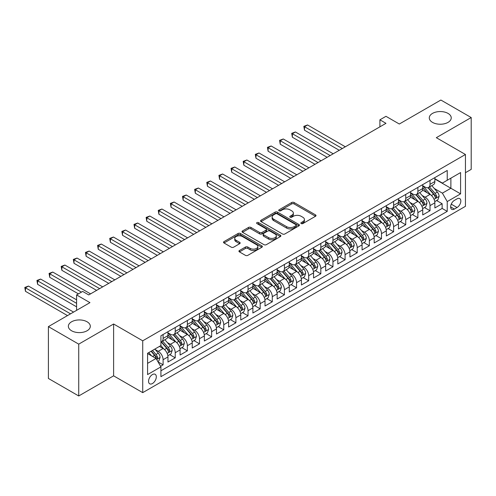 <?xml version="1.0" encoding="UTF-8"?>
<svg xmlns="http://www.w3.org/2000/svg" width="496" height="496" viewBox="0 0 496 496"><rect width="100%" height="100%" fill="white"/><g stroke="black" fill="none" stroke-linecap="round" stroke-linejoin="round"><path stroke-width="0.74" d="M301.202 223.572A1.178 0.682 0 0 0 302.87 223.572L315.524 216.268A1.686 0.973 0 0 0 316.014 215.58A1.686 0.973 0 0 0 315.524 214.892L294.085 202.517A1.686 0.973 0 0 0 291.704 202.517L279.056 209.827A1.178 0.682 0 0 0 278.709 210.304A1.178 0.682 0 0 0 279.056 210.788A1.178 0.682 0 0 0 280.717 210.788L282.36 209.839A5.388 3.112 0 0 1 289.98 209.839L291.766 210.874A5.388 3.112 0 0 1 293.347 213.075A5.388 3.112 0 0 1 291.766 215.27L290.129 216.219A1.178 0.682 0 0 0 289.782 216.702A1.178 0.682 0 0 0 290.129 217.18A1.178 0.682 0 0 0 291.797 217.18L293.434 216.237A5.388 3.112 0 0 1 301.053 216.237L302.839 217.267A5.388 3.112 0 0 1 304.42 219.468A5.388 3.112 0 0 1 302.839 221.669L301.202 222.611A1.178 0.682 0 0 0 300.855 223.095A1.178 0.682 0 0 0 301.202 223.572L301.202 222.611M87.098 321.792A10.98 6.343 0 0 0 75.132 320.416A10.98 6.343 0 0 0 68.355 326.275A10.98 6.343 0 0 0 71.567 330.758A10.98 6.343 0 0 0 83.539 332.128A10.98 6.343 0 0 0 90.315 326.275A10.98 6.343 0 0 0 87.098 321.792M448.031 113.41A10.98 6.343 0 0 0 436.058 112.034A10.98 6.343 0 0 0 429.282 117.893A10.98 6.343 0 0 0 432.5 122.376A10.98 6.343 0 0 0 444.466 123.752A10.98 6.343 0 0 0 451.242 117.893A10.98 6.343 0 0 0 448.031 113.41M152.427 383.538A5.493 3.168 120 0 0 156.017 378.696A5.493 3.168 120 0 0 155.174 374.3A5.493 3.168 120 0 0 152.427 374.567A5.493 3.168 120 0 0 148.843 379.409A5.493 3.168 120 0 0 149.687 383.805A5.493 3.168 120 0 0 152.427 383.538M239.425 250.511A1.686 0.973 0 0 0 238.936 251.193A1.686 0.973 0 0 0 239.425 251.881L245.439 255.353A1.686 0.973 0 0 0 247.826 255.353L261.876 247.244A1.686 0.973 0 0 0 262.372 246.555A1.686 0.973 0 0 0 261.876 245.867L240.442 233.492A1.686 0.973 0 0 0 238.061 233.492L224.006 241.608A1.686 0.973 0 0 0 223.516 242.29A1.686 0.973 0 0 0 224.006 242.978L231.272 247.175A1.686 0.973 0 0 0 233.653 247.175L239.667 243.703A1.686 0.973 0 0 0 240.157 243.015A1.686 0.973 0 0 0 239.667 242.327L236.065 240.25A4.507 2.604 0 0 1 234.744 238.409A4.507 2.604 0 0 1 237.528 236.003A4.507 2.604 0 0 1 242.432 236.567L256.544 244.714A4.507 2.604 0 0 1 257.864 246.555A4.507 2.604 0 0 1 255.087 248.961A4.507 2.604 0 0 1 250.176 248.397L247.826 247.039A1.686 0.973 0 0 0 245.439 247.039L239.425 250.511L239.425 251.881M465.44 172.701L471.2 169.378L471.2 117.546L440.87 100.031L399.317 124.025L385.975 116.318L379.905 119.821L385.975 123.324L88.734 294.928L82.671 291.425L76.601 294.928L76.601 310.341M78.728 344.137L78.728 395.969L113.609 375.832L113.609 324L78.728 344.137L48.397 326.622L89.95 302.634L76.601 294.928M113.609 324L142.724 340.808L465.44 154.492L465.44 206.324L142.724 392.64L142.724 340.808M471.2 117.546L436.319 137.683L465.44 154.492M282.478 233.976A1.686 0.973 0 0 0 284.859 233.976L298.908 225.86A1.686 0.973 0 0 0 299.404 225.172A1.686 0.973 0 0 0 298.908 224.483L277.475 212.108A1.686 0.973 0 0 0 275.094 212.108L261.045 220.224A1.686 0.973 0 0 0 260.549 220.912A1.686 0.973 0 0 0 261.045 221.6L282.478 233.976M257.405 223.832A1.178 0.682 0 0 1 258.602 223.994L258.602 222.592L280.395 235.178A1.686 0.973 0 0 1 280.885 235.867A1.686 0.973 0 0 1 280.395 236.555L266.34 244.664A1.686 0.973 0 0 1 263.959 244.664L242.525 232.289L242.525 230.913A1.686 0.973 0 0 0 242.029 231.601A1.686 0.973 0 0 0 242.525 232.289M242.525 230.913L248.539 227.441A1.686 0.973 0 0 1 250.92 227.441L259.613 232.463A1.686 0.973 0 0 0 261.993 232.463L265.986 230.156A1.686 0.973 0 0 0 266.476 229.468A1.686 0.973 0 0 0 265.986 228.78L256.934 223.56A1.178 0.682 0 0 1 256.587 223.076A1.178 0.682 0 0 1 257.319 222.45A1.178 0.682 0 0 1 258.602 222.592M78.728 395.969L48.397 378.454L48.397 326.622M160.586 366.29L163.103 364.833L158.069 361.925M155.205 349.556L158.255 351.317A6.863 3.962 60 0 1 163.103 359.718L167.958 356.915L167.958 362.03L175.237 357.827L169.719 354.64M167.338 342.55L170.382 344.311A6.863 3.962 60 0 1 175.237 352.718L180.091 349.916L180.091 355.024L187.37 350.827L181.852 347.64M179.471 335.55L182.516 337.305A6.863 3.962 60 0 1 187.37 345.712L192.225 342.91L192.225 348.025L199.504 343.821L193.979 340.634M191.605 328.544L194.649 330.299A6.863 3.962 60 0 1 199.504 338.706L204.352 335.904L204.352 341.019L211.637 336.815L206.113 333.628M203.738 321.538L206.782 323.299A6.863 3.962 60 0 1 211.637 331.7L216.485 328.904L216.485 334.013L223.764 329.809L218.246 326.622M215.865 314.532L218.916 316.293A6.863 3.962 60 0 1 223.764 324.7L228.619 321.898L228.619 327.013L235.898 322.809L230.38 319.622M227.999 307.532L231.043 309.287A6.863 3.962 60 0 1 235.898 317.694L240.752 314.892L240.752 320.007L248.031 315.803L242.513 312.616M240.132 300.526L243.176 302.287A6.863 3.962 60 0 1 248.031 310.688L252.886 307.886L252.886 313.001L260.164 308.797L254.64 305.61M252.266 293.52L255.31 295.281A6.863 3.962 60 0 1 260.164 303.682L265.013 300.886L265.013 305.995L272.292 301.791L266.774 298.604M264.393 286.514L267.443 288.275A6.863 3.962 60 0 1 272.292 296.682L277.146 293.88L277.146 298.995L284.425 294.791L278.907 291.605M276.526 279.515L279.577 281.269A6.863 3.962 60 0 1 284.425 289.676L289.28 286.874L289.28 291.989L296.558 287.785L291.04 284.599M288.66 272.509L291.704 274.269A6.863 3.962 60 0 1 296.558 282.67L301.413 279.868L301.413 284.983L308.692 280.779L303.168 277.593M300.793 265.503L303.837 267.263A6.863 3.962 60 0 1 308.692 275.671L313.546 272.868L313.546 277.977L320.825 273.773L315.301 270.587M312.926 258.497L315.971 260.257A6.863 3.962 60 0 1 320.825 268.665L325.674 265.862L325.674 270.977L332.952 266.774L327.434 263.587M325.054 251.497L328.104 253.251A6.863 3.962 60 0 1 332.952 261.659L337.807 258.856L337.807 263.971L345.086 259.768L339.568 256.581M337.187 244.491L340.231 246.252A6.863 3.962 60 0 1 345.086 254.653L349.94 251.85L349.94 256.965L357.219 252.762L351.701 249.575M349.32 237.485L352.365 239.246A6.863 3.962 60 0 1 357.219 247.653L362.074 244.85L362.074 249.959L369.353 245.762L363.828 242.569M361.454 230.479L364.498 232.24A6.863 3.962 60 0 1 369.353 240.647L374.201 237.844L374.201 242.959L381.486 238.756L375.962 235.569M373.587 223.479L376.631 225.234A6.863 3.962 60 0 1 381.486 233.641L386.334 230.838L386.334 235.953L393.613 231.75L388.095 228.563M385.714 216.473L388.765 218.234A6.863 3.962 60 0 1 393.613 226.635L398.468 223.832L398.468 228.947L405.747 224.744L400.229 221.557M397.848 209.467L400.892 211.228A6.863 3.962 60 0 1 405.747 219.635L410.601 216.833L410.601 221.941L417.88 217.744L412.362 214.557M409.981 202.461L413.025 204.222A6.863 3.962 60 0 1 417.88 212.629L422.735 209.827L422.735 214.942L430.013 210.738L430.013 205.623A6.863 3.962 -120 0 0 425.159 197.216L422.115 195.461M424.489 207.551L430.013 210.738M167.958 356.915A6.863 3.962 -120 0 0 163.103 348.514L159.464 346.413M180.091 349.916A6.863 3.962 -120 0 0 175.237 341.508L167.735 337.175M192.225 342.91A6.863 3.962 -120 0 0 187.37 334.502L179.868 330.175M204.352 335.904A6.863 3.962 -120 0 0 199.504 327.503L192.002 323.169M216.485 328.904A6.863 3.962 -120 0 0 211.637 320.497L204.129 316.163M228.619 321.898A6.863 3.962 -120 0 0 223.764 313.491L216.262 309.157M240.752 314.892A6.863 3.962 -120 0 0 235.898 306.485L228.396 302.157M252.886 307.886A6.863 3.962 -120 0 0 248.031 299.485L240.529 295.151M265.013 300.886A6.863 3.962 -120 0 0 260.164 292.479L252.662 288.145M277.146 293.88A6.863 3.962 -120 0 0 272.292 285.473L264.79 281.139M289.28 286.874A6.863 3.962 -120 0 0 284.425 278.467L276.923 274.139M301.413 279.868A6.863 3.962 -120 0 0 296.558 271.467L289.056 267.133M313.546 272.868A6.863 3.962 -120 0 0 308.692 264.461L301.19 260.127M325.674 265.862A6.863 3.962 -120 0 0 320.825 257.455L313.317 253.121M337.807 258.856A6.863 3.962 -120 0 0 332.952 250.449L325.45 246.121M349.94 251.85A6.863 3.962 -120 0 0 345.086 243.449L337.584 239.115M362.074 244.85A6.863 3.962 -120 0 0 357.219 236.443L349.717 232.109M374.201 237.844A6.863 3.962 -120 0 0 369.353 229.437L361.851 225.11M386.334 230.838A6.863 3.962 -120 0 0 381.486 222.431L373.978 218.104M398.468 223.832A6.863 3.962 -120 0 0 393.613 215.431L386.111 211.098M410.601 216.833A6.863 3.962 -120 0 0 405.747 208.425L398.245 204.092M422.735 209.827A6.863 3.962 -120 0 0 417.88 201.419L410.378 197.092M457.064 198.828L454.398 200.372A5.32 3.069 120 0 0 450.92 205.059A5.32 3.069 120 0 0 451.738 209.318A5.32 3.069 120 0 0 454.398 209.058L457.064 207.514A5.32 3.069 120 0 0 460.542 202.827A5.32 3.069 120 0 0 459.724 198.567A5.32 3.069 120 0 0 457.064 198.828M147.579 363.363L156.066 358.459L160.921 366.866L160.921 376.669L447.237 211.37L447.237 201.562L442.389 193.155L434.242 188.455M160.921 366.866L147.579 374.567L147.579 353.276L160.921 345.569L160.921 335.767L447.237 170.463L447.237 180.265L460.586 172.565L460.586 193.855L447.237 201.562M167.958 332.822L170.382 334.223A6.863 3.962 60 0 0 173.817 334.564L178.672 331.762A6.863 3.962 -120 0 0 180.091 328.619L180.091 324.7M180.091 325.816L182.516 327.217A6.863 3.962 60 0 0 185.95 327.558L190.799 324.756A6.863 3.962 -120 0 0 192.225 321.619L192.225 317.694M192.225 318.816L194.649 320.218A6.863 3.962 60 0 0 198.078 320.552L202.932 317.756A6.863 3.962 -120 0 0 204.352 314.613L204.352 310.688M204.352 311.81L206.782 313.212A6.863 3.962 60 0 0 210.211 313.553L215.066 310.75A6.863 3.962 -120 0 0 216.485 307.607L216.485 303.682M216.485 304.804L218.916 306.206A6.863 3.962 60 0 0 222.344 306.547L227.199 303.744A6.863 3.962 -120 0 0 228.619 300.601L228.619 296.682M228.619 297.798L231.043 299.2A6.863 3.962 60 0 0 234.478 299.541L239.332 296.738A6.863 3.962 -120 0 0 240.752 293.601L240.752 289.676M240.752 290.799L243.176 292.2A6.863 3.962 60 0 0 246.611 292.535L251.46 289.738A6.863 3.962 -120 0 0 252.886 286.595L252.886 282.67M252.886 283.793L255.31 285.194A6.863 3.962 60 0 0 258.738 285.535L263.593 282.732A6.863 3.962 -120 0 0 265.013 279.589L265.013 275.664M265.013 276.787L267.443 278.188A6.863 3.962 60 0 0 270.872 278.529L275.726 275.726A6.863 3.962 -120 0 0 277.146 272.583L277.146 268.665M277.146 269.781L279.577 271.182A6.863 3.962 60 0 0 283.005 271.523L287.86 268.72A6.863 3.962 -120 0 0 289.28 265.583L289.28 261.659M289.28 262.781L291.704 264.182A6.863 3.962 60 0 0 295.139 264.523L299.993 261.721A6.863 3.962 -120 0 0 301.413 258.577L301.413 254.653M301.413 255.775L303.837 257.176A6.863 3.962 60 0 0 307.272 257.517L312.12 254.715A6.863 3.962 -120 0 0 313.546 251.571L313.546 247.647M313.546 248.769L315.971 250.17A6.863 3.962 60 0 0 319.399 250.511L324.254 247.709A6.863 3.962 -120 0 0 325.674 244.565L325.674 240.647M325.674 241.769L328.104 243.164A6.863 3.962 60 0 0 331.533 243.505L336.387 240.703A6.863 3.962 -120 0 0 337.807 237.565L337.807 233.641M337.807 234.763L340.231 236.164A6.863 3.962 60 0 0 343.666 236.505L348.521 233.703A6.863 3.962 -120 0 0 349.94 230.559L349.94 226.635M349.94 227.757L352.365 229.158A6.863 3.962 60 0 0 355.799 229.499L360.648 226.697A6.863 3.962 -120 0 0 362.074 223.553L362.074 219.635M362.074 220.751L364.498 222.152A6.863 3.962 60 0 0 367.933 222.493L372.781 219.691A6.863 3.962 -120 0 0 374.201 216.547L374.201 212.629M374.201 213.751L376.631 215.152A6.863 3.962 60 0 0 380.06 215.487L384.915 212.685A6.863 3.962 -120 0 0 386.334 209.548L386.334 205.623M386.334 206.745L388.765 208.146A6.863 3.962 60 0 0 392.193 208.487L397.048 205.685A6.863 3.962 -120 0 0 398.468 202.542L398.468 198.617M398.468 199.739L400.892 201.14A6.863 3.962 60 0 0 404.327 201.481L409.181 198.679A6.863 3.962 -120 0 0 410.601 195.536L410.601 191.617M410.601 192.733L413.025 194.134A6.863 3.962 60 0 0 416.46 194.475L421.309 191.673A6.863 3.962 -120 0 0 422.735 188.53L422.735 184.611M160.921 370.785L442.141 208.425L442.141 203.732L434.862 207.936L434.862 202.821A6.863 3.962 -120 0 0 430.013 194.413L422.511 190.086M422.735 185.733L425.159 187.135A6.863 3.962 -120 0 0 428.587 187.469A6.863 3.962 -120 0 0 430.013 184.332L430.013 180.408M428.587 187.469L433.442 184.667A6.863 3.962 -120 0 0 434.862 181.53L434.862 177.605M163.103 334.502L163.103 338.427A6.863 3.962 60 0 1 161.684 341.57A6.863 3.962 60 0 1 160.921 341.843M161.684 341.57L166.538 338.768A6.863 3.962 -120 0 0 167.958 335.625L167.958 331.7M175.237 327.503L175.237 331.421A6.863 3.962 60 0 1 173.817 334.564M187.37 320.497L187.37 324.415A6.863 3.962 60 0 1 185.95 327.558M199.504 313.491L199.504 317.415A6.863 3.962 60 0 1 198.078 320.552M211.637 306.485L211.637 310.409A6.863 3.962 60 0 1 210.211 313.553M223.764 299.485L223.764 303.403A6.863 3.962 60 0 1 222.344 306.547M235.898 292.479L235.898 296.397A6.863 3.962 60 0 1 234.478 299.541M248.031 285.473L248.031 289.397A6.863 3.962 60 0 1 246.611 292.535M260.164 278.467L260.164 282.391A6.863 3.962 60 0 1 258.738 285.535M272.292 271.467L272.292 275.385A6.863 3.962 60 0 1 270.872 278.529M284.425 264.461L284.425 268.386A6.863 3.962 60 0 1 283.005 271.523M296.558 257.455L296.558 261.38A6.863 3.962 60 0 1 295.139 264.523M308.692 250.449L308.692 254.374A6.863 3.962 60 0 1 307.272 257.517M320.825 243.449L320.825 247.368A6.863 3.962 60 0 1 319.399 250.511M332.952 236.443L332.952 240.368A6.863 3.962 60 0 1 331.533 243.505M345.086 229.437L345.086 233.362A6.863 3.962 60 0 1 343.666 236.505M357.219 222.431L357.219 226.356A6.863 3.962 60 0 1 355.799 229.499M369.353 215.431L369.353 219.35A6.863 3.962 60 0 1 367.933 222.493M381.486 208.425L381.486 212.35A6.863 3.962 60 0 1 380.06 215.487M393.613 201.419L393.613 205.344A6.863 3.962 60 0 1 392.193 208.487M405.747 194.413L405.747 198.338A6.863 3.962 60 0 1 404.327 201.481M417.88 187.414L417.88 191.332A6.863 3.962 60 0 1 416.46 194.475M417.88 212.629L417.88 217.744M405.747 219.635L405.747 224.744M393.613 226.635L393.613 231.75M381.486 233.641L381.486 238.756M369.353 240.647L369.353 245.762M357.219 247.653L357.219 252.762M345.086 254.653L345.086 259.768M332.952 261.659L332.952 266.774M320.825 268.665L320.825 273.773M308.692 275.671L308.692 280.779M296.558 282.67L296.558 287.785M284.425 289.676L284.425 294.791M272.292 296.682L272.292 301.791M260.164 303.682L260.164 308.797M248.031 310.688L248.031 315.803M235.898 317.694L235.898 322.809M223.764 324.7L223.764 329.809M211.637 331.7L211.637 336.815M199.504 338.706L199.504 343.821M187.37 345.712L187.37 350.827M175.237 352.718L175.237 357.827M163.103 359.718L163.103 364.833M156.066 358.459L147.579 353.555M442.389 193.155L450.876 188.251L450.876 178.163L460.586 172.565M434.862 179.006L460.586 193.855M434.862 178.727L442.389 183.067L447.237 180.265M113.609 375.832L142.724 392.64M379.905 119.821L379.905 126.821M436.623 200.545L442.141 203.732M442.141 208.425L447.237 211.37M301.673 223.739L302.839 223.07A5.388 3.112 0 0 0 304.42 220.869L304.42 219.468M293.347 213.075L293.347 214.477A5.388 3.112 0 0 1 291.766 216.671L290.6 217.347M315.499 216.281L294.085 203.918A1.686 0.973 0 0 0 291.704 203.918L279.527 210.955M298.908 224.483L298.908 225.86L277.475 213.509A1.686 0.973 0 0 0 275.094 213.509L261.063 221.613M295.932 225.655A1.178 0.682 0 0 0 296.279 225.172A1.178 0.682 0 0 0 295.932 224.694L277.115 213.832A1.178 0.682 0 0 0 275.454 213.832L273.724 214.824A5.388 3.112 0 0 0 272.143 217.025A5.388 3.112 0 0 0 273.724 219.226L286.583 226.653A5.388 3.112 0 0 0 294.209 226.653L295.932 225.655L295.932 227.056A1.178 0.682 0 0 0 296.279 226.573L296.279 225.172M272.143 217.025L272.143 218.426A5.388 3.112 0 0 0 273.724 220.627L273.724 219.226M295.932 227.056L294.209 228.055A5.388 3.112 0 0 1 286.583 228.055L273.724 220.627M242.544 232.302L248.539 228.842L248.539 227.441M266.476 229.468L266.476 230.869A1.686 0.973 0 0 1 265.986 231.558L261.993 233.864A1.686 0.973 0 0 1 259.613 233.864L250.92 228.842A1.686 0.973 0 0 0 248.539 228.842M258.602 223.994L280.37 236.567M268.634 237.671A4.507 2.604 0 0 0 273.544 238.235A4.507 2.604 0 0 0 276.322 235.829A4.507 2.604 0 0 0 275.007 233.988L270.035 231.117A1.686 0.973 0 0 0 267.648 231.117L263.661 233.424A1.686 0.973 0 0 0 263.171 234.112A1.686 0.973 0 0 0 263.661 234.8L268.634 237.671L268.634 239.072A4.507 2.604 0 0 0 273.544 239.636A4.507 2.604 0 0 0 276.322 237.231L276.322 235.829M263.171 234.112L263.171 235.513A1.686 0.973 0 0 0 263.661 236.201L263.661 234.8M268.634 239.072L263.661 236.201M257.864 246.555L257.864 247.957A4.507 2.604 0 0 1 255.087 250.362A4.507 2.604 0 0 1 250.176 249.798L247.826 248.44A1.686 0.973 0 0 0 245.439 248.44L239.45 251.894M234.744 238.409L234.744 239.81A4.507 2.604 0 0 0 236.065 241.645L236.065 240.25M239.642 243.716L236.065 241.645M261.851 247.256L240.442 234.893A1.686 0.973 0 0 0 238.061 234.893L224.031 242.99M434.763 201.618L437.9 199.807L439.109 196.304A4.545 2.623 -120 0 0 437.342 192.039L431.799 185.622M430.683 194.86L424.111 187.246A13.125 7.576 -120 0 0 422.735 185.808M427.081 192.727L423.404 188.468A10.893 6.293 -120 0 0 422.735 187.736M345.328 146.785L307.539 124.967L304.507 126.722L304.507 130.219L339.264 150.288M427.974 187.717L433.578 194.209A4.545 2.623 60 0 1 435.197 197.34L435.531 197.879L436.145 197.792L436.654 196.503A4.545 2.623 -120 0 0 435.035 193.372L429.493 186.949M428.302 187.612L434.329 194.587A2.319 1.339 60 0 1 434.911 195.492L436.654 196.503M304.507 130.219L303.837 126.331L342.296 148.54M303.837 126.331L307.539 124.967M422.629 208.624L425.766 206.813L426.975 203.31A4.545 2.623 -120 0 0 425.208 199.045L419.666 192.628M418.556 201.866L411.978 194.252A13.125 7.576 -120 0 0 410.601 192.808M414.947 199.727L411.271 195.474A10.893 6.293 -120 0 0 410.601 194.742M333.194 153.791L295.405 131.973L292.373 133.722L292.373 137.225L327.131 157.294M415.84 194.723L421.445 201.215A4.545 2.623 60 0 1 423.069 204.346L423.398 204.885L424.012 204.798L424.526 203.503A4.545 2.623 -120 0 0 422.902 200.372L417.359 193.955M416.169 194.618L422.195 201.593A2.319 1.339 60 0 1 422.778 202.498L424.526 203.503M292.373 137.225L291.704 133.337L330.162 155.539M291.704 133.337L295.405 131.973M410.496 215.63L413.633 213.819L414.848 210.316A4.545 2.623 -120 0 0 413.075 206.045L407.532 199.628M406.422 208.872L399.85 201.258A13.125 7.576 -120 0 0 398.468 199.814M402.814 206.733L399.137 202.473A10.893 6.293 -120 0 0 398.468 201.742M321.067 160.797L283.272 138.979L280.24 140.728L280.24 144.231L314.997 164.3M403.707 201.729L409.312 208.221A4.545 2.623 60 0 1 410.936 211.352L411.265 211.891L411.878 211.804L412.393 210.509A4.545 2.623 -120 0 0 410.769 207.378L405.226 200.961M404.035 201.624L410.062 208.599A2.319 1.339 60 0 1 410.645 209.504L412.393 210.509M280.24 144.231L279.577 140.343L318.029 162.545M279.577 140.343L283.272 138.979M398.369 222.636L401.5 220.825L402.715 217.322A4.545 2.623 -120 0 0 400.942 213.051L395.399 206.634M394.289 215.872L387.717 208.264A13.125 7.576 -120 0 0 386.334 206.82M390.687 213.739L387.01 209.479A10.893 6.293 -120 0 0 386.334 208.748M308.934 167.797L271.145 145.979L268.107 147.734L268.107 151.237L302.864 171.3M391.573 208.729L397.184 215.221A4.545 2.623 60 0 1 398.803 218.358L399.131 218.891L399.751 218.81L400.26 217.515A4.545 2.623 -120 0 0 398.635 214.384L393.092 207.967M391.908 208.624L397.928 215.599A2.319 1.339 60 0 1 398.511 216.504L400.26 217.515M268.107 151.237L267.443 147.349L305.902 169.551M267.443 147.349L271.145 145.979M386.235 229.636L389.366 227.825L390.581 224.322A4.545 2.623 -120 0 0 388.808 220.057L383.265 213.64M382.156 222.878L375.584 215.264A13.125 7.576 -120 0 0 374.201 213.826M378.553 220.745L374.877 216.485A10.893 6.293 -120 0 0 374.201 215.754M296.8 174.803L259.011 152.985L255.979 154.74L255.979 158.236L290.737 178.306M379.446 215.735L385.051 222.227A4.545 2.623 60 0 1 386.669 225.358L387.004 225.897L387.618 225.81L388.126 224.521A4.545 2.623 -120 0 0 386.508 221.39L380.965 214.966M379.775 215.63L385.795 222.605A2.319 1.339 60 0 1 386.384 223.51L388.126 224.521M255.979 158.236L255.31 154.349L293.768 176.557M255.31 154.349L259.011 152.985M374.102 236.642L377.239 234.831L378.448 231.328A4.545 2.623 -120 0 0 376.681 227.063L371.138 220.646M370.028 229.884L363.45 222.27A13.125 7.576 -120 0 0 362.074 220.825M366.42 227.745L362.743 223.491A10.893 6.293 -120 0 0 362.074 222.76M284.667 181.809L246.878 159.991L243.846 161.739L243.846 165.242L278.603 185.312M367.313 222.741L372.918 229.233A4.545 2.623 60 0 1 374.542 232.364L374.871 232.903L375.484 232.816L375.993 231.52A4.545 2.623 -120 0 0 374.375 228.389L368.832 221.972M367.641 222.636L373.668 229.611A2.319 1.339 60 0 1 374.251 230.516L375.993 231.52M243.846 165.242L243.176 161.355L281.635 183.557M243.176 161.355L246.878 159.991M361.968 243.648L365.106 241.837L366.315 238.334A4.545 2.623 -120 0 0 364.548 234.062L359.005 227.645M357.895 236.883L351.317 229.276A13.125 7.576 -120 0 0 349.94 227.831M354.287 234.751L350.61 230.491A10.893 6.293 -120 0 0 349.94 229.76M272.54 188.815L234.744 166.997L231.713 168.745L231.713 172.248L266.47 192.318M355.179 229.747L360.784 236.239A4.545 2.623 60 0 1 362.409 239.37L362.737 239.909L363.351 239.822L363.866 238.526A4.545 2.623 -120 0 0 362.241 235.395L356.698 228.978M355.508 229.636L361.534 236.617A2.319 1.339 60 0 1 362.117 237.522L363.866 238.526M231.713 172.248L231.043 168.361L269.502 190.563M231.043 168.361L234.744 166.997M349.835 250.654L352.972 248.843L354.187 245.34A4.545 2.623 -120 0 0 352.414 241.068L346.871 234.651M345.762 243.889L339.19 236.282A13.125 7.576 -120 0 0 337.807 234.837M342.153 241.757L338.477 237.497A10.893 6.293 -120 0 0 337.807 236.766M260.406 195.815L222.611 173.997L219.579 175.751L219.579 179.254L254.336 199.318M343.046 236.747L348.657 243.238A4.545 2.623 60 0 1 350.275 246.376L350.604 246.909L351.218 246.822L351.732 245.532A4.545 2.623 -120 0 0 350.108 242.401L344.565 235.984M343.375 236.642L349.401 243.617A2.319 1.339 60 0 1 349.984 244.522L351.732 245.532M219.579 179.254L218.916 175.367L257.374 197.569M218.916 175.367L222.611 173.997M337.708 257.653L340.839 255.843L342.054 252.34A4.545 2.623 -120 0 0 340.281 248.074L334.738 241.657M333.628 250.895L327.056 243.282A13.125 7.576 -120 0 0 325.674 241.843M330.026 248.756L326.349 244.503A10.893 6.293 -120 0 0 325.674 243.772M248.273 202.821L210.484 181.003L207.446 182.751L207.446 186.254L242.209 206.324M330.913 243.753L336.524 250.244A4.545 2.623 60 0 1 338.142 253.375L338.477 253.915L339.09 253.828L339.599 252.538A4.545 2.623 -120 0 0 337.981 249.407L332.432 242.984M331.247 243.648L337.268 250.623A2.319 1.339 60 0 1 337.85 251.528L339.599 252.538M207.446 186.254L206.782 182.367L245.241 204.575M206.782 182.367L210.484 181.003M325.574 264.659L328.712 262.849L329.921 259.346A4.545 2.623 -120 0 0 328.154 255.08L322.605 248.657M321.495 257.901L314.923 250.288A13.125 7.576 -120 0 0 313.546 248.843M317.893 255.762L314.216 251.509A10.893 6.293 -120 0 0 313.546 250.778M236.139 209.827L198.35 188.009L195.319 189.757L195.319 193.26L230.076 213.33M318.785 250.759L324.39 257.25A4.545 2.623 60 0 1 326.008 260.381L326.343 260.921L326.957 260.834L327.465 259.538A4.545 2.623 -120 0 0 325.847 256.407L320.304 249.99M319.114 250.654L325.14 257.629A2.319 1.339 60 0 1 325.723 258.534L327.465 259.538M195.319 193.26L194.649 189.373L233.108 211.575M194.649 189.373L198.35 188.009M313.441 271.665L316.578 269.855L317.787 266.352A4.545 2.623 -120 0 0 316.02 262.08L310.477 255.663M309.368 264.901L302.789 257.294A13.125 7.576 -120 0 0 301.413 255.849M305.759 262.768L302.083 258.509A10.893 6.293 -120 0 0 301.413 257.777M224.006 216.833L186.217 195.015L183.185 196.763L183.185 200.266L217.942 220.336M306.652 257.765L312.257 264.256A4.545 2.623 60 0 1 313.881 267.387L314.21 267.927L314.824 267.84L315.332 266.544A4.545 2.623 -120 0 0 313.714 263.413L308.171 256.996M306.981 257.653L313.007 264.628A2.319 1.339 60 0 1 313.59 265.54L315.332 266.544M183.185 200.266L182.516 196.379L220.974 218.581M182.516 196.379L186.217 195.015M301.308 278.665L304.445 276.861L305.66 273.358A4.545 2.623 -120 0 0 303.887 269.086L298.344 262.669M297.234 271.907L290.656 264.3A13.125 7.576 -120 0 0 289.28 262.855M293.626 269.774L289.949 265.515A10.893 6.293 -120 0 0 289.28 264.783M211.879 223.832L174.084 202.015L171.052 203.769L171.052 207.272L205.809 227.335M294.519 264.765L300.123 271.256A4.545 2.623 60 0 1 301.748 274.387L302.076 274.927L302.69 274.84L303.205 273.55A4.545 2.623 -120 0 0 301.58 270.419L296.038 264.002M294.847 264.659L300.874 271.634A2.319 1.339 60 0 1 301.456 272.54L303.205 273.55M171.052 207.272L170.382 203.385L208.841 225.587M170.382 203.385L174.084 202.015M289.18 285.671L292.311 283.861L293.527 280.358A4.545 2.623 -120 0 0 291.753 276.092L286.211 269.675M285.101 278.913L278.529 271.3A13.125 7.576 -120 0 0 277.146 269.861M281.499 276.774L277.816 272.521A10.893 6.293 -120 0 0 277.146 271.789M199.745 230.838L161.95 209.021L158.918 210.769L158.918 214.272L193.676 234.341M282.385 271.771L287.996 278.262A4.545 2.623 60 0 1 289.614 281.393L289.943 281.933L290.557 281.846L291.071 280.556A4.545 2.623 -120 0 0 289.447 277.419L283.904 271.002M282.714 271.665L288.74 278.64A2.319 1.339 60 0 1 289.323 279.546L291.071 280.556M158.918 214.272L158.255 210.385L196.714 232.593M158.255 210.385L161.95 209.021M277.047 292.677L280.178 290.867L281.393 287.364A4.545 2.623 -120 0 0 279.62 283.098L274.077 276.675M272.967 285.919L266.395 278.306A13.125 7.576 -120 0 0 265.013 276.861M269.365 283.78L265.689 279.527A10.893 6.293 -120 0 0 265.013 278.789M187.612 237.844L149.823 216.027L146.785 217.775L146.785 221.278L181.548 241.347M270.252 278.777L275.863 285.268A4.545 2.623 60 0 1 277.481 288.399L277.816 288.939L278.43 288.852L278.938 287.556A4.545 2.623 -120 0 0 277.32 284.425L271.777 278.008M270.587 278.671L276.607 285.646A2.319 1.339 60 0 1 277.196 286.552L278.938 287.556M146.785 221.278L146.122 217.391L184.58 239.593M146.122 217.391L149.823 216.027M264.914 299.683L268.051 297.873L269.26 294.37A4.545 2.623 -120 0 0 267.493 290.098L261.95 283.681M260.834 292.919L254.262 285.312A13.125 7.576 -120 0 0 252.886 283.867M257.232 290.786L253.555 286.527A10.893 6.293 -120 0 0 252.886 285.795M175.479 244.85L137.69 223.033L134.658 224.781L134.658 228.284L169.415 248.347M258.125 285.783L263.729 292.274A4.545 2.623 60 0 1 265.348 295.405L265.682 295.945L266.296 295.858L266.805 294.562A4.545 2.623 -120 0 0 265.186 291.431L259.644 285.014M258.453 285.671L264.48 292.646A2.319 1.339 60 0 1 265.062 293.558L266.805 294.562M134.658 228.284L133.988 224.397L172.447 246.599M133.988 224.397L137.69 223.033M252.78 306.683L255.917 304.879L257.126 301.376A4.545 2.623 -120 0 0 255.359 297.104L249.817 290.687M248.707 299.925L242.129 292.318A13.125 7.576 -120 0 0 240.752 290.873M245.098 297.792L241.422 293.533A10.893 6.293 -120 0 0 240.752 292.801M163.345 251.85L125.556 230.032L122.524 231.787L122.524 235.29L157.282 255.353M245.991 292.783L251.596 299.274A4.545 2.623 60 0 1 253.22 302.405L253.549 302.944L254.163 302.858L254.671 301.568A4.545 2.623 -120 0 0 253.053 298.437L247.51 292.02M246.32 292.677L252.346 299.652A2.319 1.339 60 0 1 252.929 300.557L254.671 301.568M122.524 235.29L121.855 231.403L160.313 253.605M121.855 231.403L125.556 230.032M240.647 313.689L243.784 311.879L244.999 308.376A4.545 2.623 -120 0 0 243.226 304.11L237.683 297.693M236.573 306.931L230.001 299.317A13.125 7.576 -120 0 0 228.619 297.879M232.965 304.792L229.288 300.539A10.893 6.293 -120 0 0 228.619 299.807M151.218 258.856L113.423 237.038L110.391 238.787L110.391 242.29L145.148 262.359M233.858 299.789L239.463 306.28A4.545 2.623 60 0 1 241.087 309.411L241.416 309.95L242.029 309.864L242.544 308.574A4.545 2.623 -120 0 0 240.92 305.437L235.377 299.02M234.186 299.683L240.213 306.658A2.319 1.339 60 0 1 240.796 307.563L242.544 308.574M110.391 242.29L109.728 238.402L148.18 260.611M109.728 238.402L113.423 237.038M228.52 320.695L231.651 318.885L232.866 315.382A4.545 2.623 -120 0 0 231.093 311.116L225.55 304.693M224.44 313.937L217.868 306.323A13.125 7.576 -120 0 0 216.485 304.879M220.838 311.798L217.161 307.545A10.893 6.293 -120 0 0 216.485 306.807M139.085 265.862L101.296 244.044L98.258 245.793L98.258 249.296L133.015 269.365M221.724 306.795L227.335 313.286A4.545 2.623 60 0 1 228.954 316.417L229.282 316.956L229.902 316.87L230.411 315.574A4.545 2.623 -120 0 0 228.786 312.443L223.243 306.026M222.059 306.689L228.079 313.664A2.319 1.339 60 0 1 228.662 314.569L230.411 315.574M98.258 249.296L97.594 245.408L136.053 267.611M97.594 245.408L101.296 244.044M216.386 327.701L219.517 325.891L220.732 322.388A4.545 2.623 -120 0 0 218.959 318.116L213.416 311.699M212.307 320.937L205.735 313.329A13.125 7.576 -120 0 0 204.352 311.885M208.704 318.804L205.028 314.545A10.893 6.293 -120 0 0 204.352 313.813M126.951 272.868L89.162 251.044L86.13 252.799L86.13 256.302L120.888 276.365M209.597 313.794L215.202 320.286A4.545 2.623 60 0 1 216.82 323.423L217.155 323.962L217.769 323.876L218.277 322.58A4.545 2.623 -120 0 0 216.659 319.449L211.116 313.032M209.926 313.689L215.946 320.664A2.319 1.339 60 0 1 216.535 321.575L218.277 322.58M86.13 256.302L85.461 252.414L123.919 274.617M85.461 252.414L89.162 251.044M204.253 334.701L207.39 332.89L208.599 329.394A4.545 2.623 -120 0 0 206.832 325.122L201.289 318.705M200.173 327.943L193.601 320.335A13.125 7.576 -120 0 0 192.225 318.891M196.571 325.81L192.894 321.551A10.893 6.293 -120 0 0 192.225 320.819M114.818 279.868L77.029 258.05L73.997 259.805L73.997 263.308L108.754 283.371M197.464 320.8L203.069 327.292A4.545 2.623 60 0 1 204.693 330.423L205.022 330.962L205.635 330.875L206.144 329.586A4.545 2.623 -120 0 0 204.526 326.455L198.983 320.038M197.792 320.695L203.819 327.67A2.319 1.339 60 0 1 204.402 328.575L206.144 329.586M73.997 263.308L73.327 259.42L111.786 281.623M73.327 259.42L77.029 258.05M192.119 341.707L195.257 339.896L196.466 336.393A4.545 2.623 -120 0 0 194.699 332.128L189.156 325.711M188.046 334.949L181.468 327.335A13.125 7.576 -120 0 0 180.091 325.897M184.438 332.81L180.761 328.557A10.893 6.293 -120 0 0 180.091 327.825M102.684 286.874L64.895 265.056L61.864 266.805L61.864 270.308L96.621 290.377M185.33 327.806L190.935 334.298A4.545 2.623 60 0 1 192.56 337.429L192.888 337.968L193.502 337.881L194.017 336.592A4.545 2.623 -120 0 0 192.392 333.455L186.849 327.038M185.659 327.701L191.685 334.676A2.319 1.339 60 0 1 192.268 335.581L194.017 336.592M61.864 270.308L61.194 266.42L99.653 288.622M61.194 266.42L64.895 265.056M179.986 348.713L183.123 346.902L184.338 343.399A4.545 2.623 -120 0 0 182.565 339.128L177.022 332.711M175.913 341.955L169.341 334.341A13.125 7.576 -120 0 0 167.958 332.897M172.304 339.816L168.628 335.556A10.893 6.293 -120 0 0 167.958 334.825M90.557 293.88L52.762 272.062L49.73 273.811L49.73 277.314L78.424 293.88M173.197 334.812L178.802 341.304A4.545 2.623 60 0 1 180.426 344.435L180.755 344.974L181.369 344.887L181.883 343.592A4.545 2.623 -120 0 0 180.259 340.461L174.716 334.044M173.526 334.707L179.552 341.682A2.319 1.339 60 0 1 180.135 342.587L181.883 343.592M49.73 277.314L49.067 273.426L81.456 292.125M49.067 273.426L52.762 272.062M167.859 355.719L170.99 353.908L172.205 350.405A4.545 2.623 -120 0 0 170.432 346.134L164.889 339.717M163.779 348.955L160.878 345.594M160.177 346.822L159.706 346.276M76.601 299.832L40.635 279.062L37.597 280.817L37.597 284.32L76.601 306.838M161.064 341.812L166.675 348.304A4.545 2.623 60 0 1 168.293 351.441L168.628 351.98L169.241 351.893L169.75 350.598A4.545 2.623 -120 0 0 168.132 347.467L162.583 341.05M161.398 341.707L167.419 348.682A2.319 1.339 60 0 1 168.001 349.587L169.75 350.598M37.597 284.32L36.933 280.432L76.601 303.335M36.933 280.432L40.635 279.062M157.827 361.503L158.863 360.908L160.072 357.411A4.545 2.623 -120 0 0 158.305 353.14L154.814 349.097M151.553 355.855L148.744 352.6M148.044 353.828L147.579 353.288M73.569 312.089L28.501 286.068L25.47 287.823L25.47 291.319L67.506 315.592M151.051 351.267L154.541 355.31A4.545 2.623 60 0 1 156.159 358.441L156.494 358.98L157.108 358.893L157.616 357.604A4.545 2.623 -120 0 0 155.998 354.473L152.508 350.43M151.33 351.106L155.285 355.688A2.319 1.339 60 0 1 155.874 356.593L157.616 357.604M25.47 291.319L24.8 287.432L70.537 313.844M24.8 287.432L28.501 286.068M158.255 351.317L163.103 348.514M170.382 344.311L175.237 341.508M182.516 337.305L187.37 334.502M194.649 330.299L199.504 327.503M206.782 323.299L211.637 320.497M218.916 316.293L223.764 313.491M231.043 309.287L235.898 306.485M243.176 302.287L248.031 299.485M255.31 295.281L260.164 292.479M267.443 288.275L272.292 285.473M279.577 281.269L284.425 278.467M291.704 274.269L296.558 271.467M303.837 267.263L308.692 264.461M315.971 260.257L320.825 257.455M328.104 253.251L332.952 250.449M340.231 246.252L345.086 243.449M352.365 239.246L357.219 236.443M364.498 232.24L369.353 229.437M376.631 225.234L381.486 222.431M388.765 218.234L393.613 215.431M400.892 211.228L405.747 208.425M413.025 204.222L417.88 201.419M425.159 197.216L430.013 194.413M430.013 184.332L434.862 181.53M163.103 338.427L167.958 335.625M175.237 331.421L180.091 328.619M187.37 324.415L192.225 321.619M199.504 317.415L204.352 314.613M211.637 310.409L216.485 307.607M223.764 303.403L228.619 300.601M235.898 296.397L240.752 293.601M248.031 289.397L252.886 286.595M260.164 282.391L265.013 279.589M272.292 275.385L277.146 272.583M284.425 268.386L289.28 265.583M296.558 261.38L301.413 258.577M308.692 254.374L313.546 251.571M320.825 247.368L325.674 244.565M332.952 240.368L337.807 237.565M345.086 233.362L349.94 230.559M357.219 226.356L362.074 223.553M369.353 219.35L374.201 216.547M381.486 212.35L386.334 209.548M393.613 205.344L398.468 202.542M405.747 198.338L410.601 195.536M417.88 191.332L422.735 188.53M430.013 205.623L434.862 202.821M451.248 204.154L457.064 207.514M450.635 206.882L454.398 209.058M302.839 223.07L302.839 221.669M290.129 217.18L290.129 216.219M291.766 216.671L291.766 215.27M279.056 210.788L279.056 209.827M291.704 203.918L291.704 202.517M294.085 203.918L294.085 202.517M315.524 216.268L315.524 214.892M261.045 221.6L261.045 220.224M275.094 213.509L275.094 212.108M277.475 213.509L277.475 212.108M286.583 228.055L286.583 226.653M294.209 228.055L294.209 226.653M250.92 228.842L250.92 227.441M259.613 233.864L259.613 232.463M261.993 233.864L261.993 232.463M265.986 231.558L265.986 230.156M280.395 236.555L280.395 235.178M245.439 248.44L245.439 247.039M247.826 248.44L247.826 247.039M250.176 249.798L250.176 248.397M239.667 243.703L239.667 242.327M224.006 242.978L224.006 241.608M238.061 234.893L238.061 233.492M240.442 234.893L240.442 233.492M261.876 247.244L261.876 245.867M434.068 199.287L439.078 196.397M424.111 187.246L424.737 186.887M435.035 193.372L437.342 192.039M431.408 195.461L433.578 194.209M421.935 206.293L426.951 203.397M411.978 194.252L412.604 193.893M422.902 200.372L425.208 199.045M419.275 202.467L421.445 201.215M409.808 213.299L414.817 210.403M399.85 201.258L400.47 200.899M410.769 207.378L413.075 206.045M407.148 209.473L409.312 208.221M397.674 220.305L402.684 217.409M387.717 208.264L388.343 207.898M398.635 214.384L400.942 213.051M395.014 216.473L397.184 215.221M385.541 227.304L390.55 224.415M375.584 215.264L376.21 214.904M386.508 221.39L388.808 220.057M382.881 223.479L385.051 222.227M373.407 234.31L378.417 231.415M363.45 222.27L364.076 221.91M374.375 228.389L376.681 227.063M370.748 230.485L372.918 229.233M361.274 241.316L366.29 238.421M351.317 229.276L351.943 228.916M362.241 235.395L364.548 234.062M358.62 237.491L360.784 236.239M349.147 248.316L354.156 245.427M339.19 236.282L339.81 235.916M350.108 242.401L352.414 241.068M346.487 244.491L348.657 243.238M337.013 255.322L342.023 252.433M327.056 243.282L327.682 242.922M337.981 249.407L340.281 248.074M334.354 251.497L336.524 250.244M324.88 262.328L329.89 259.433M314.923 250.288L315.549 249.928M325.847 256.407L328.154 255.08M322.22 258.503L324.39 257.25M312.747 269.334L317.762 266.439M302.789 257.294L303.416 256.934M313.714 263.413L316.02 262.08M310.087 265.503L312.257 264.256M300.613 276.334L305.629 273.445M290.656 264.3L291.282 263.934M301.58 270.419L303.887 269.086M297.96 272.509L300.123 271.256M288.486 283.34L293.496 280.451M278.529 271.3L279.149 270.94M289.447 277.419L291.753 276.092M285.826 279.515L287.996 278.262M276.353 290.346L281.362 287.451M266.395 278.306L267.022 277.946M277.32 284.425L279.62 283.098M273.693 286.521L275.863 285.268M264.219 297.352L269.229 294.457M254.262 285.312L254.888 284.952M265.186 291.431L267.493 290.098M261.559 293.52L263.729 292.274M252.086 304.352L257.102 301.463M242.129 292.318L242.755 291.952M253.053 298.437L255.359 297.104M249.426 300.526L251.596 299.274M239.959 311.358L244.968 308.469M230.001 299.317L230.621 298.958M240.92 305.437L243.226 304.11M237.299 307.532L239.463 306.28M227.825 318.364L232.835 315.468M217.868 306.323L218.494 305.964M228.786 312.443L231.093 311.116M225.165 314.538L227.335 313.286M215.692 325.37L220.701 322.474M205.735 313.329L206.361 312.97M216.659 319.449L218.959 318.116M213.032 321.538L215.202 320.286M203.558 332.37L208.568 329.48M193.601 320.335L194.227 319.97M204.526 326.455L206.832 325.122M200.899 328.544L203.069 327.292M191.425 339.376L196.441 336.48M181.468 327.335L182.094 326.976M192.392 333.455L194.699 332.128M188.771 335.55L190.935 334.298M179.298 346.382L184.307 343.486M169.341 334.341L169.961 333.982M180.259 340.461L182.565 339.128M176.638 342.556L178.802 341.304M167.164 353.388L172.174 350.492M168.132 347.467L170.432 346.134M164.505 349.556L166.675 348.304M156.643 359.457L160.041 357.498M155.998 354.473L158.305 353.14M152.576 356.444L154.541 355.31"/></g></svg>
